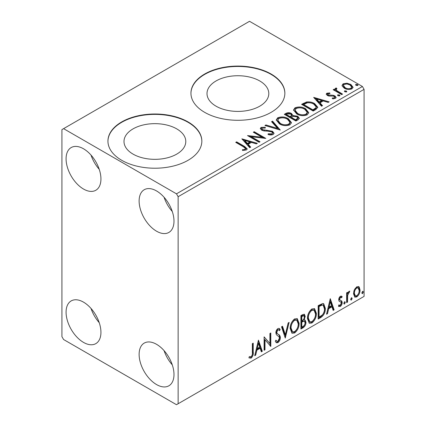 <?xml version="1.0" encoding="UTF-8"?>
<svg xmlns="http://www.w3.org/2000/svg" width="426" height="426" viewBox="0 0 426 426"><rect width="100%" height="100%" fill="white"/><g stroke="black" fill="none" stroke-linecap="round" stroke-linejoin="round"><path stroke-width="0.64" d="M259.748 80.956A30.896 17.839 0 0 0 226.078 77.09A30.896 17.839 0 0 0 207.004 93.571A30.896 17.839 0 0 0 216.057 106.186A30.896 17.839 0 0 0 249.727 110.052A30.896 17.839 0 0 0 268.801 93.571A30.896 17.839 0 0 0 259.748 80.956M176.742 128.881A30.896 17.839 0 0 0 143.072 125.015A30.896 17.839 0 0 0 123.998 141.496A30.896 17.839 0 0 0 133.045 154.111A30.896 17.839 0 0 0 166.72 157.977A30.896 17.839 0 0 0 185.789 141.496A30.896 17.839 0 0 0 176.742 128.881M188.095 121.942A46.956 27.11 0 0 0 136.922 116.064A46.956 27.11 0 0 0 107.938 141.112A46.956 27.11 0 0 0 121.692 160.282A46.956 27.11 0 0 0 172.865 166.156A46.956 27.11 0 0 0 201.849 141.112A46.956 27.11 0 0 0 188.095 121.942M201.849 141.304A46.956 27.11 0 0 0 188.095 122.326A46.956 27.11 0 0 0 137.076 116.41A46.956 27.11 0 0 0 107.938 141.304M271.106 74.017A46.956 27.11 0 0 0 219.933 68.139A46.956 27.11 0 0 0 190.944 93.188A46.956 27.11 0 0 0 204.698 112.357A46.956 27.11 0 0 0 255.872 118.231A46.956 27.11 0 0 0 284.861 93.188A46.956 27.11 0 0 0 271.106 74.017M284.861 93.379A46.956 27.11 0 0 0 271.106 74.401A46.956 27.11 0 0 0 220.088 68.485A46.956 27.11 0 0 0 190.949 93.379M156.555 384.572A24.655 14.234 60 0 1 140.447 362.845A24.655 14.234 60 0 1 144.228 343.095A24.655 14.234 60 0 1 156.555 344.315A24.655 14.234 60 0 1 172.658 366.04A24.655 14.234 60 0 1 168.882 385.791A24.655 14.234 60 0 1 156.555 384.572M172.285 364.853A24.655 14.234 60 0 1 164.069 350.614M83.507 189.037A24.655 14.234 60 0 1 67.404 167.311A24.655 14.234 60 0 1 71.179 147.561A24.655 14.234 60 0 1 83.507 148.78A24.655 14.234 60 0 1 99.609 170.501A24.655 14.234 60 0 1 95.834 190.257A24.655 14.234 60 0 1 83.507 189.037M99.237 169.314A24.655 14.234 60 0 1 91.02 155.08M156.555 231.211A24.655 14.234 60 0 1 140.447 209.485A24.655 14.234 60 0 1 144.228 189.73A24.655 14.234 60 0 1 156.555 190.954A24.655 14.234 60 0 1 172.658 212.675A24.655 14.234 60 0 1 168.882 232.431A24.655 14.234 60 0 1 156.555 231.211M172.285 211.488A24.655 14.234 60 0 1 164.069 197.254M83.507 342.397A24.655 14.234 60 0 1 67.404 320.671A24.655 14.234 60 0 1 71.179 300.921A24.655 14.234 60 0 1 83.507 302.14A24.655 14.234 60 0 1 99.609 323.867A24.655 14.234 60 0 1 95.834 343.617A24.655 14.234 60 0 1 83.507 342.397M99.237 322.679A24.655 14.234 60 0 1 91.02 308.445M61.924 129.611L61.924 336.647L63.586 339.522L176.476 404.7L178.137 403.742L178.137 196.705L176.476 193.83L63.586 128.652L61.924 129.611M354.368 289.808L356.775 286.794L358.719 286.623L359.187 287.017L360.055 290.005C360.077 292.768 358.985 295.085 356.775 296.943L354.831 297.13L353.5 293.786L354.368 289.808M346.642 302.62L346.642 292.816L347.536 292.3L347.536 293.743L349.091 291.23L349.773 291.171L347.68 295.362L347.536 302.103L346.642 302.62M338.963 304.989L340.188 305.314L341.279 303.104L341.066 302.295L339.032 301.118L338.75 299.776C338.729 298.349 339.293 297.162 340.449 296.219L341.689 296.224L342.174 296.618L341.652 297.763L340.507 297.391L339.639 299.212L340.145 300.229L339.192 299.59L341.881 301.193L342.174 302.54C342.185 304.111 341.556 305.421 340.289 306.464L338.452 306.198L338.963 304.989L339.352 305.341L338.691 304.957M338.84 306.555L338.452 306.198M341.066 302.295L340.166 301.709M320.89 317.492L318.185 319.047L318.185 305.628L322.711 303.504L323.712 303.743L325.336 308.381C325.469 312.178 323.989 315.213 320.89 317.492L320.224 317.109L318.185 318.281M300.905 329.026L300.905 315.607L302.545 314.66L304.42 314.281L305.224 316.438L304.137 319.926L305.123 320.096L305.969 322.296C305.959 324.516 305.043 326.316 303.227 327.685L300.905 329.026M285.26 338.058L281.533 326.79L282.507 326.231L285.335 334.777L288.162 322.967L289.132 322.402L285.26 338.058M264.999 349.757L264.104 350.273L264.104 336.854L269.914 343.51L269.914 333.499L270.808 332.983L270.808 346.402L264.999 339.778L264.999 349.757L264.104 349.506M252.336 352.579L252.336 343.649L253.225 343.138L253.225 352.195C253.587 354.427 252.879 356.402 251.1 358.128L248.906 357.845L249.359 356.551L251.095 356.754C252.192 355.46 252.602 354.065 252.336 352.579M178.137 403.742L364.076 296.389L364.076 89.353L178.137 196.705M258.444 340.124L262.315 351.306L261.34 351.871L260.148 348.255L256.883 350.14L255.691 355.13L254.716 355.694L258.444 340.124M277.89 342.658L276.378 342.77L275.276 341.237L276.005 340.134L276.905 341.354L277.827 341.322L279.451 338.111L279.158 336.961L276.33 334.628L275.872 332.85C275.856 331.114 276.549 329.671 277.949 328.515L279.27 328.435L280.196 329.495L279.499 330.72L278.748 329.841L277.938 329.9L276.767 332.275L277.31 333.696L278.412 334.394C279.573 334.884 280.217 335.96 280.345 337.61C280.329 339.634 279.509 341.317 277.89 342.658L277.225 342.275L276.069 342.52M290.175 328.568C290.111 324.782 291.581 321.561 294.59 318.909L297.284 318.675L299.116 323.345C299.174 327.147 297.689 330.358 294.659 332.978L292.018 333.191L290.175 328.568M307.46 318.595C307.396 314.803 308.866 311.582 311.875 308.93L314.569 308.696L316.401 313.366C316.454 317.168 314.968 320.379 311.944 322.999L309.297 323.212L307.46 318.595M330.257 298.663L334.128 309.846L333.153 310.41L331.96 306.795L328.696 308.68L327.503 313.669L326.529 314.234L330.257 298.663M344.559 301.762L345.305 302.449L344.559 303.999L343.814 303.307L344.559 301.762L345.007 301.72M344.607 301.736L343.894 303.616L344.559 303.999L344.117 304.031M351.413 297.806L352.158 298.493L351.413 300.042L350.667 299.35L351.413 297.806L351.86 297.763M351.461 297.779L350.747 299.659L351.413 300.042L350.971 300.074M362.585 291.352L363.33 292.039L362.585 293.589L361.839 292.902L362.585 291.352L363.037 291.315M362.632 291.331L361.924 293.205L362.585 293.589L362.143 293.626M342.153 85.988L342.046 85.386L343.154 83.784L346.961 83.203L350.848 84.444L353.079 87.271L351.945 88.858C349.235 89.843 346.684 89.636 344.293 88.23L342.153 85.988M341.663 94.625L333.169 89.721L334.064 89.204L335.315 89.929L334.98 88.986L335.47 88.219L336.444 87.996L336.918 88.762L336.061 89.417L336.929 90.695L342.557 94.109L341.663 94.625M327.924 93.784L328.206 94.939L333.281 95.286L334.889 95.877L336.119 97.442L335.459 98.379L332.466 98.779L332.195 98.028L334.314 97.836L334.698 97.293L334.037 96.414L333.015 96.068L328.947 96.068L327.354 95.483L326.22 94.077L326.827 93.214L329.761 92.916L329.964 93.635L327.924 93.784L327.642 94.966M315.906 109.493L313.206 111.053L301.587 104.343L306.528 101.974C309.723 101.638 312.444 102.203 314.692 103.656L317.801 107.261L315.906 109.493M295.921 121.032L284.302 114.322L285.947 113.375C287.806 112.405 289.653 112.443 291.501 113.492L292.886 115.547L297.689 116.202L299.318 118.263L298.248 119.69L295.921 121.032M292.923 115.244L292.886 116.314L297.689 116.969L297.689 116.202M280.281 130.063L264.935 125.505L265.909 124.946L277.55 128.402L271.559 121.682L272.534 121.117L280.281 130.063M260.014 141.762L259.125 142.279L247.501 135.569L261.979 137.22L253.31 132.214L254.205 131.698L265.829 138.407L251.372 136.773L260.014 141.762M243.464 146.826L235.732 142.364L236.627 141.847L244.471 146.379L247.213 148.887L246.42 149.957L242.884 150.453L242.442 149.675L244.465 149.515L245.605 148.679L243.464 146.826M176.476 193.83L362.414 86.478L249.524 21.3L63.586 128.652M241.84 138.839L257.336 143.312L256.361 143.871L251.441 142.412L248.177 144.297L250.712 147.135L249.737 147.7L241.84 138.839M273.21 134.494C271.58 135.117 269.866 135.127 268.055 134.531L268.194 133.775L271.948 133.839L272.549 132.976L271.607 131.767L270.169 131.277L263.912 130.926L261.686 130.17L260.318 128.487L261.053 127.401L265.26 127.241L265.276 128.061L262.23 128.098L261.798 128.7L262.533 129.621L272.518 131.261L274.051 133.279L273.21 134.494M279.435 123.902L276.25 119.956L277.693 117.794C281.485 116.436 285.026 116.74 288.322 118.705L291.459 122.667L289.978 124.807C286.219 126.139 282.704 125.835 279.435 123.902M296.72 113.923L293.53 109.977L294.973 107.815C298.764 106.457 302.311 106.761 305.602 108.731L308.738 112.688L307.263 114.834C303.498 116.16 299.989 115.856 296.72 113.923M313.653 97.378L329.149 101.851L328.174 102.41L323.254 100.951L319.99 102.836L322.525 105.675L321.55 106.239L313.653 97.378M338.015 95.786L337.791 94.796L339.501 94.923L339.724 95.914L338.015 95.786M337.53 95.168L337.791 94.796L337.791 95.562L339.501 95.69L339.501 94.923M339.98 95.541L339.724 95.914M344.868 91.83L344.645 90.839L346.354 90.967L346.578 91.957L344.868 91.83M344.384 91.212L344.645 90.839L344.645 91.606L346.354 91.734L346.354 90.967M346.833 91.585L346.578 91.957M356.04 85.376L355.817 84.391L357.531 84.518L357.755 85.509L356.04 85.376M355.561 84.758L355.817 84.391L355.817 85.157L357.531 85.285L357.531 84.518M358.01 85.136L357.755 85.509M362.414 86.478L364.076 89.353M236.398 142.747L236.627 141.847M236.627 142.614L244.471 147.146L247.133 149.26M242.442 150.442L244.465 150.282L244.465 149.515M244.465 150.282L245.216 150.043L245.216 149.276M245.216 150.043L245.605 148.679M242.612 139.701L256.457 143.818M250.259 147.396L248.177 145.064L248.177 144.297M244.716 140.415L244.716 141.182L247.368 144.153L249.87 142.71L249.87 141.943L244.716 140.415L247.368 143.386L249.87 141.943M247.368 144.153L247.368 143.386M248.901 136.379L261.979 137.987L261.979 137.22M253.976 132.598L254.205 131.698M254.205 132.465L264.45 138.381M259.354 142.146L251.372 137.539L251.372 136.773M268.188 134.568L268.194 133.775M268.194 134.541L271.948 134.605L271.948 133.839M271.948 134.605L272.549 132.976M260.392 128.87L261.053 128.167L261.053 127.401M261.053 128.167L265.26 128.008L265.26 127.241M261.798 128.7L261.798 129.467L262.533 130.388L262.533 129.621M262.533 130.388L264.573 130.947L264.573 130.18M264.573 130.947L266.836 130.974L266.836 130.207M266.836 130.974L272.518 132.028L272.518 131.261M272.518 132.028L273.993 133.642M265.808 125.766L265.909 124.946M265.909 125.713L277.55 129.169L277.55 128.402M272.012 122.187L272.534 121.884L272.534 121.117M272.534 121.884L279.658 129.877M276.282 120.35L277.693 118.561L277.693 117.794M277.693 118.561C281.485 117.203 285.026 117.507 288.322 119.472L288.322 118.705M288.322 119.472L291.427 123.039M277.773 120.212L277.773 120.979L280.324 124.147C282.928 125.702 285.74 125.952 288.753 124.903L289.968 123.087L289.968 122.321L287.422 119.221C284.808 117.661 281.975 117.411 278.923 118.46L277.773 120.212L280.324 123.38C282.928 124.935 285.74 125.185 288.753 124.136L289.968 122.321M288.753 124.903L288.753 124.136M280.324 124.147L280.324 123.38M284.967 114.706L285.947 114.141C287.806 113.172 289.653 113.209 291.501 114.259L291.501 113.492M291.501 114.259L292.886 115.734M297.689 116.969L299.26 118.636M291.304 117.331L291.304 118.098L295.628 120.595L297.806 118.779L297.806 118.013L296.794 116.719L293.317 116.33L291.304 117.331L295.628 119.828L297.806 118.013M286.389 114.493L286.389 115.26L290.111 117.411L291.634 116.032L291.634 115.265L290.628 114.019L287.316 113.96L286.389 114.493L290.111 116.644L291.634 115.265M290.569 117.15L290.569 116.383M290.111 117.411L290.111 116.644M296.645 120.004L296.645 119.237M295.628 120.595L295.628 119.828M293.567 110.371L294.973 108.582L294.973 107.815M294.973 108.582C298.764 107.224 302.311 107.528 305.602 109.498L305.602 108.731M305.602 109.498L308.712 113.06M295.053 110.233L295.053 111L297.609 114.168C300.213 115.723 303.019 115.973 306.038 114.929L307.252 113.108L307.252 112.342L304.707 109.242C302.093 107.682 299.26 107.432 296.203 108.481L295.053 110.233L297.609 113.401C300.213 114.956 303.019 115.206 306.038 114.163L307.252 112.342M306.038 114.929L306.038 114.163M297.609 114.168L297.609 113.401M302.247 104.727L306.528 102.741L306.528 101.974M306.528 102.741C309.723 102.405 312.444 102.97 314.692 104.423L314.692 103.656M314.692 104.423L317.759 107.645M303.669 104.519L303.669 105.286L312.908 110.616L315.964 108.513L316.214 107.709L316.214 106.942L313.797 104.168C311.96 102.975 309.745 102.544 307.157 102.879L303.669 104.519L312.908 109.849L315.964 107.746L316.214 106.942M312.908 110.616L312.908 109.849M315.964 108.513L315.964 107.746M314.425 98.241L328.27 102.357M322.072 105.936L319.99 103.603L319.99 102.836M316.529 98.954L316.529 99.721L319.18 102.693L321.683 101.25L321.683 100.483L316.529 98.954L319.18 101.926L321.683 100.483M319.18 102.693L319.18 101.926M326.305 94.476L326.827 93.981L326.827 93.214M326.827 93.981L328.35 93.629M329.761 93.614L329.761 92.916M327.924 94.551L328.206 95.706L328.206 94.939M328.206 95.706L329.192 96.031L329.192 95.264M329.192 96.031L333.281 96.052L333.281 95.286M333.281 96.052L334.889 96.643L334.889 95.877M334.889 96.643L336.039 97.804M333.361 98.848L334.314 98.603L334.314 97.836M334.314 98.603L334.698 97.293M339.501 95.69L339.772 95.887M333.835 90.104L334.064 89.204M334.064 89.971L335.315 90.695L335.315 89.929M335.06 89.412L335.47 88.219M335.47 88.986L336.444 88.762L336.444 87.996M336.061 89.417L336.061 90.184L336.929 91.462L336.929 90.695M336.929 91.462L341.892 94.492M346.354 91.734L346.626 91.931M342.089 85.77L343.154 84.55L343.154 83.784M343.154 84.55L346.961 83.97L346.961 83.203M346.961 83.97L350.848 85.211L350.848 84.444M350.848 85.211L353.032 87.644M343.441 85.514L343.441 86.281L345.193 88.486C346.95 89.545 348.851 89.726 350.902 89.029L351.695 87.852L351.695 87.085L349.964 84.966C348.196 83.901 346.274 83.709 344.197 84.391L343.441 85.514L345.193 87.719C346.95 88.778 348.851 88.959 350.902 88.262L351.695 87.085M350.902 89.029L350.902 88.262M345.193 88.486L345.193 87.719M357.531 85.285L357.797 85.477M252.565 343.521L252.565 351.812C252.922 354.043 252.213 356.019 250.44 357.744L251.1 358.128M250.44 357.744L248.997 357.909M258.289 340.757L261.649 350.923L262.315 351.306M261.649 350.923L261.127 351.226M256.883 350.14L256.223 349.757L259.482 347.872L260.148 348.255M256.223 349.757L255.025 354.746L255.691 355.13M258.513 343.319L257.852 342.935L256.601 348.159L257.267 348.543L259.764 347.099L258.513 343.319L257.267 348.543M264.104 336.934L269.914 343.51M270.143 333.366L270.143 345.965M270.233 346.072L270.808 346.402M264.333 349.373L264.333 339.394L264.999 339.778M275.76 340.507L276.905 341.354M278.918 328.302L280.196 329.495M279.531 329.112L278.998 330.049M278.748 329.841L277.273 329.516L277.938 329.9M277.273 329.516L276.101 331.891L276.767 332.275M276.101 331.891L276.644 333.313L277.31 333.696M276.644 333.313L278.412 334.394M277.747 334.011C278.908 334.501 279.552 335.576 279.68 337.227L280.345 337.61M279.68 337.227C279.664 339.25 278.844 340.933 277.225 342.275M282.06 326.492L284.669 334.394L285.335 334.777M288.258 322.913L284.898 336.961M296.949 318.515L298.45 322.961L299.116 323.345M298.45 322.961C298.509 326.763 297.023 329.974 293.999 332.594L294.659 332.978M293.999 332.594L291.693 332.967M296.768 320.134L296.107 319.75L293.967 319.878C291.538 322.024 290.351 324.623 290.404 327.669L291.879 331.391L292.545 331.774L294.632 331.62C297.082 329.506 298.28 326.923 298.221 323.861L296.768 320.134L294.632 320.261C292.204 322.407 291.017 325.006 291.07 328.052L292.545 331.774M293.967 319.878L294.632 320.261M290.404 327.669L291.07 328.052M304.052 314.159L304.558 316.055L305.224 316.438M304.558 316.055L304.063 318.467M303.477 319.543L304.137 319.926M304.75 319.958L305.304 321.912L305.969 322.296M305.304 321.912C305.293 324.133 304.377 325.933 302.561 327.301L303.227 327.685M302.561 327.301L300.905 328.26M304.468 321.316L303.008 320.842L301.134 321.763L301.134 326.753L301.8 327.136L302.822 326.545C304.244 325.752 304.995 324.505 305.075 322.812L304.468 321.316L303.674 321.225L301.8 322.147L301.8 327.136M303.882 315.709L303.216 315.325L301.134 316.087L301.134 320.389L301.8 320.773L302.252 320.506C303.594 319.745 304.286 318.568 304.329 316.981L303.882 315.709L301.8 316.47L301.8 320.773M302.061 315.549L302.726 315.932M301.134 316.087L301.8 316.47M301.134 321.763L301.8 322.147M303.008 320.842L303.674 321.225M314.228 308.536L315.735 312.982L316.401 313.366M315.735 312.982C315.794 316.784 314.308 319.995 311.278 322.615L311.944 322.999M311.278 322.615L308.978 322.993M314.053 310.155L313.387 309.771L311.252 309.904C308.823 312.045 307.636 314.644 307.689 317.69L309.164 321.412L309.824 321.795L311.912 321.641C314.367 319.532 315.565 316.944 315.506 313.882L314.053 310.155L311.912 310.288C309.484 312.428 308.302 315.027 308.355 318.073L309.824 321.795M311.252 309.904L311.912 310.288M307.689 317.69L308.355 318.073M323.371 303.589L324.676 307.998L325.336 308.381M324.676 307.998C324.809 311.795 323.323 314.83 320.224 317.109M323.169 305.229L321.577 304.659L318.419 306.108L318.419 316.774L319.079 317.157L322.434 314.883C323.888 312.924 324.559 310.927 324.447 308.893L323.169 305.229L322.242 305.043L319.079 306.491L319.079 317.157M318.419 306.108L319.079 306.491M321.577 304.659L322.242 305.043M330.102 299.297L333.462 309.462L334.128 309.846M333.462 309.462L332.94 309.766M328.696 308.68L328.036 308.296L331.295 306.411L331.96 306.795M328.036 308.296L326.838 313.286L327.503 313.669M330.326 301.858L329.665 301.475L328.414 306.699L329.08 307.082L331.577 305.639L330.326 301.858L329.08 307.082M341.354 296.086L342.174 296.618M341.508 296.235L341.034 297.279M341.242 297.396L340.576 297.013L339.841 297.007L340.507 297.391M339.841 297.007L338.979 298.828L339.639 299.212M338.979 298.828L339.192 299.59M341.008 300.554L341.881 301.193M341.215 300.809L341.508 302.156L342.174 302.54M341.508 302.156C341.519 303.727 340.891 305.037 339.623 306.081L340.289 306.464M339.623 306.081L338.542 306.305M340.406 301.912L340.118 301.832M344.639 302.066L345.305 302.449M346.876 292.683L346.876 293.36L347.536 293.743M348.926 291.341L348.681 292.076L349.347 292.46M348.681 292.076L348.282 292.135L348.947 292.518M347.328 293.62L347.014 294.978L347.68 295.362M347.014 294.978L346.876 301.72L347.536 302.103M351.493 298.109L352.158 298.493M358.362 286.48L359.187 287.017M358.522 286.634L359.39 289.621L360.055 290.005M359.39 289.621C359.411 292.385 358.319 294.701 356.115 296.56L356.775 296.943M356.115 296.56L354.512 296.89M358.122 287.907L357.457 287.523L356.109 287.614C354.485 289.073 353.687 290.836 353.729 292.896L354.698 295.458L355.359 295.841L356.775 295.74C358.404 294.318 359.203 292.577 359.161 290.527L358.122 287.907L356.775 287.997C355.146 289.456 354.352 291.219 354.389 293.28L355.359 295.841M356.109 287.614L356.775 287.997M353.729 292.896L354.389 293.28M362.664 291.656L363.33 292.039M244.471 147.146L244.471 146.379M285.947 114.141L285.947 113.375M303.344 104.093L303.344 103.326M313.871 110.062L313.871 109.296M330.959 96.02L330.959 95.254M339.703 93.23L339.703 92.463M252.565 351.812L253.225 352.195M301.587 321.502L302.247 321.886M319.005 305.767L319.665 306.15M346.876 298.424L347.536 298.807"/></g></svg>
